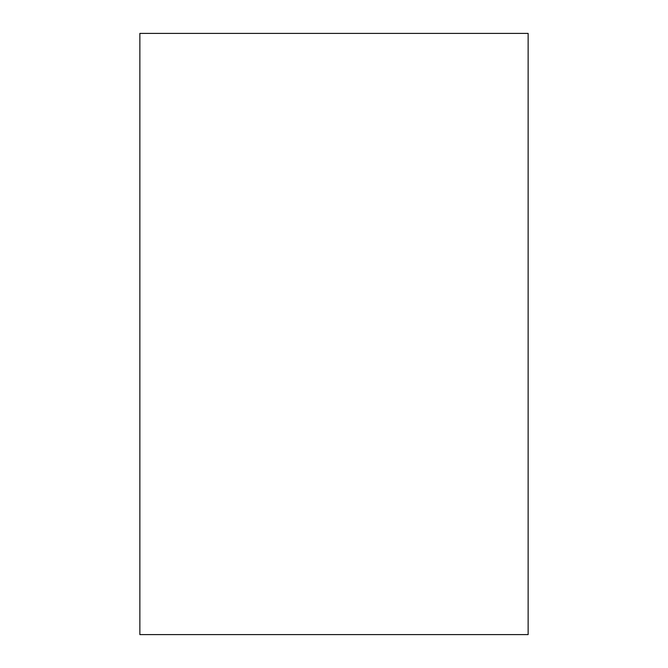 <?xml version="1.0" encoding="UTF-8"?>
<svg xmlns="http://www.w3.org/2000/svg" width="668" height="668" viewBox="0 0 668 668"><rect width="100%" height="100%" fill="white"/><g stroke="black" fill="none" stroke-linecap="round" stroke-linejoin="round"><path stroke-width="0.5" stroke-dasharray="3.34 2.5" d="M528.137 33.4L528.137 634.6M139.862 33.4L139.862 634.6M528.137 344.813L528.137 351.209L528.137 344.813M528.137 345.832L528.137 351.209L528.137 345.832M528.137 343.803L528.137 338.684L528.137 343.803M528.137 351.209L528.137 338.359L528.137 351.209M528.137 345.907L528.137 341.123L528.137 345.907M528.137 348.955L528.137 338.684L528.137 348.955M528.137 343.661L528.137 351.527L528.137 343.661M528.137 341.59L528.137 347.034L528.137 341.59M528.137 326.385L528.137 313.86L528.137 326.385M528.137 326.71L528.137 313.542L528.137 326.71M528.137 315.146L528.137 325.099L528.137 315.146M528.137 321.083L528.137 316.298L528.137 321.083"/><path stroke-width="1" d="M528.137 334L528.137 33.4L139.862 33.4L139.862 634.6L528.137 634.6L528.137 334"/></g></svg>
